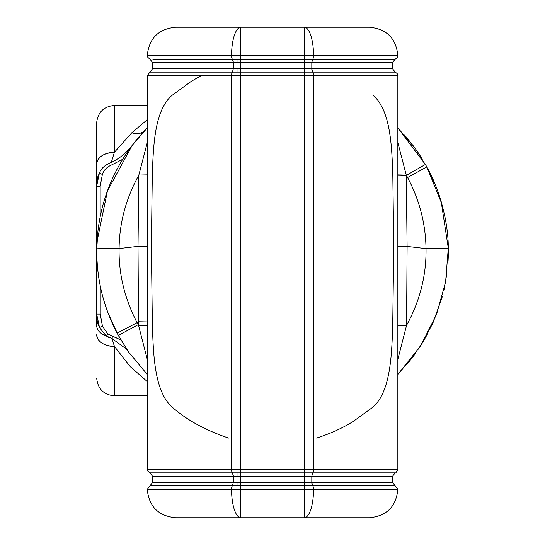<?xml version="1.0" encoding="UTF-8"?>
<svg xmlns="http://www.w3.org/2000/svg" width="545" height="545" viewBox="0 0 545 545"><rect width="100%" height="100%" fill="white"/><g stroke="black" fill="none" stroke-linecap="round" stroke-linejoin="round"><path stroke-width="0.82" d="M114.457 346.497L114.457 395.854L147.266 395.854L114.457 395.854L114.457 346.497C103.659 345.803 97.732 341.885 96.683 334.746A17.774 11.752 0 0 0 114.457 346.497L130.303 366.69L147.266 381.548L130.303 366.69L114.457 346.497L112.018 338.506L114.457 346.497M97.351 320.896L99.497 327.518L96.683 321.387L99.497 327.525L106.077 335.87C100.062 333.601 96.935 330.209 96.683 325.699L96.683 251.177L96.683 325.699C96.935 330.209 100.062 333.601 106.077 335.87L108.85 337.498M112.018 338.506L126.794 349.386L112.018 338.506L106.077 335.87L107.753 333.84L112.502 336.211L112.018 338.506L112.502 336.211L120.881 339.985L107.753 333.84L106.077 335.87L99.497 327.525L102.487 326.298L107.753 333.84L102.487 326.298L100.239 314.09L96.683 314.09L100.239 314.09L100.239 285.784L100.239 314.09L102.487 326.291L99.497 327.518L96.683 314.09M96.615 251.177L96.615 186.308L100.171 186.308L102.385 174.441C103.639 170.258 106.806 167.042 111.889 164.808L122.734 159.276L111.889 164.808C106.806 167.042 103.639 170.258 102.385 174.441L100.171 186.308L100.171 216.89L100.171 186.308L96.615 186.308L96.615 251.177M96.615 186.308L96.615 179.428L96.615 186.308L99.381 173.194L102.385 174.441L99.381 173.194C100.948 168.548 104.913 164.971 111.269 162.464L111.269 162.464C120.118 158.179 127.373 152.116 133.021 144.296L133.021 144.296C127.373 152.116 120.118 158.179 111.269 162.464C104.913 164.971 100.948 168.548 99.381 173.194L97.276 179.639M448.017 261.464L448.317 250.128A175.763 175.763 0 0 0 448.147 243.424A175.763 175.763 0 0 1 448.297 248.588M448.385 250.284L448.385 250.128A175.763 175.763 0 0 1 447.997 261.838A175.763 175.763 0 0 0 448.385 250.128M96.615 179.428L99.381 173.194L96.615 179.428L96.615 164.358L96.615 179.428M96.615 123.218L96.615 164.358L96.615 123.218C97.671 112.42 103.591 106.5 114.389 105.444L114.389 152.307A17.774 12.058 180 0 0 96.615 164.358C97.671 157.035 103.591 153.016 114.389 152.307L111.269 162.464L114.389 152.307L131.754 132.823C137.211 134.438 141.523 133.689 144.684 130.582L145.059 130.187M147.266 105.444L114.389 105.444L147.266 105.444M139.152 136.74L133.021 144.296L139.084 136.815M144.691 130.582L144.684 130.582C141.523 133.689 137.211 134.438 131.754 132.823L147.266 119.702L131.754 132.823L114.389 152.307L114.389 105.444M448.29 248.036L448.154 243.601M439.433 195.996L439.025 194.783M426.776 166.865L425.495 164.563M428.39 169.883L429.433 171.913M431.115 175.333L433.534 180.627M448.119 242.784L448.133 243.138M448.133 243.179L448.29 248.125L441.191 201.623M438.834 194.211L438.112 192.16M434.317 182.425L427.6 168.391M143.274 132.101L133.021 144.296M417.211 151.34L420.883 156.885M406.931 137.878L405.371 136.059M144.704 130.562L147.266 127.905A175.763 175.763 0 0 0 130.057 148.281M420.018 155.529L417.272 151.421M125.984 154.167A175.763 175.763 0 0 0 96.792 251.177L96.792 251.177A175.763 175.763 0 0 1 147.266 127.905L132.183 145.399L147.266 127.905L132.183 145.399L107.46 190.879L97.071 241.285L96.819 248.05C96.261 277.528 103.012 305.888 117.08 333.152L128.579 351.988L118.313 335.434L128.579 351.988L147.266 374.442L128.763 352.254M440.558 199.518A175.763 175.763 0 0 0 426.987 167.247A175.763 175.763 0 0 1 440.558 199.518M434.999 184.06L425.427 164.44A175.763 175.763 0 0 1 426.694 166.715A175.763 175.763 0 0 0 425.447 164.481M422.341 159.208A175.763 175.763 0 0 0 413.199 145.76A175.763 175.763 0 0 1 422.341 159.208M408.26 139.472A175.763 175.763 0 0 0 404.179 134.697A175.763 175.763 0 0 1 408.26 139.472M425.679 164.883L397.843 127.905L414.275 147.211L406.659 137.558M406.543 364.925L414.65 354.618M420.938 345.38L428.145 332.927M111.344 321.189L108.005 312.939A175.763 175.763 0 0 1 105.41 305.52A175.763 175.763 0 0 0 108.005 312.939L118.313 335.441L138.171 324.684L138.546 325.351L138.014 246.36L138.852 175.068L147.266 142.613L138.852 175.068L147.266 174.877L138.852 175.068C126.004 198.36 119.416 222.857 119.083 248.554C118.66 273.985 124.662 298.701 137.095 322.695L138.171 324.684L118.313 335.441L117.08 333.152L137.095 322.695L117.08 333.152C103.012 305.888 96.261 277.528 96.819 248.05L119.083 248.554L96.819 248.057L97.071 241.285M97.269 264.032A175.763 175.763 0 0 1 96.806 253.405A175.763 175.763 0 0 0 104.095 301.296M308.102 72.144L312.68 72.144A3.556 1.165 90 0 1 313.552 75.591L313.552 469.409A3.556 1.165 90 0 1 312.68 472.856L395.18 472.856L312.68 472.856A3.556 1.165 -90 0 0 313.552 469.409L397.843 469.409L313.552 469.409L313.552 75.591L397.843 75.591L313.552 75.591A3.556 1.165 -90 0 0 312.68 72.144L395.18 72.144L312.666 72.138M447.956 239.868L448.29 248.125C448.426 222.619 439.733 189.449 426.803 166.906L441.818 203.823M445.006 217.217L445.728 221.1M446.934 273.174L443.903 290.335M442.404 296.391L432.757 323.471L418.478 349.147M415.624 353.269L397.843 374.442L420.57 345.959L436.525 314.472L445.612 281.888L448.29 248.125L426.026 248.615C425.611 223.682 419.466 199.981 407.599 177.52L406.263 175.095L397.843 174.897L406.263 175.095L397.843 142.599L406.263 175.095L407.101 246.415L406.563 325.351C419.923 300.935 426.408 275.354 426.026 248.615L448.29 248.125C448.426 222.619 439.733 189.449 426.803 166.906L407.599 177.52L426.803 166.906L425.427 164.44L406.406 175.347L425.427 164.44L397.843 127.905M316.604 438.057C330.897 433.459 343.302 427.777 353.814 421.019L372.691 407.319C390.765 391.766 391.63 354.604 392.693 327.163L393.762 246.415L392.781 173.14C391.692 146.319 390.717 110.758 373.298 95.539M233.28 475.574L232.429 472.856L237.014 472.856L149.93 472.856L232.429 472.856L233.308 476.296L155.441 476.296L233.308 476.296L232.436 472.856L152.838 472.856L232.429 472.856A3.556 1.165 -90 0 1 231.557 469.409A3.556 1.165 90 0 0 232.429 472.856L237.014 472.856L237.014 476.296L152.593 476.296L233.308 476.296L233.308 482.434L152.593 482.434L233.308 482.434L233.308 476.296L237.014 476.296L237.014 472.856L240.863 472.856L237.014 472.856M311.835 69.487L312.68 72.144L392.271 72.144L312.68 72.144L311.808 68.704L389.668 68.704L311.808 68.704L311.808 62.566L392.516 62.566L311.808 62.566L312.68 59.126L392.271 59.126L312.68 59.126A3.556 1.165 -90 0 0 313.552 55.685A28.435 9.306 -90 0 0 304.246 27.25L175.701 27.25C158.425 28.939 148.948 38.416 147.266 55.685L231.557 55.685L147.266 55.685C146.639 56.115 147.531 57.259 149.93 59.126L152.593 62.566L152.593 68.704L147.266 75.591L231.557 75.591L147.266 75.591L147.266 469.409L231.557 469.409L147.266 469.409C146.68 469.954 147.572 471.098 149.93 472.856L152.593 476.296L152.593 482.434L147.266 489.315L231.557 489.315A28.435 9.306 90 0 0 240.863 517.75L175.701 517.75C158.425 516.067 148.948 506.584 147.266 489.315L240.863 489.315L240.863 517.75L304.246 517.75A28.435 9.306 -90 0 0 313.552 489.315A3.556 1.165 -90 0 0 312.68 485.874L312.666 485.868M231.557 75.591L231.557 469.409L240.863 469.409L240.863 472.856L240.863 469.409L231.557 469.409L231.557 75.591L240.863 75.591L240.863 469.409L240.863 75.591L231.557 75.591A3.556 1.165 -90 0 1 232.429 72.144L149.93 72.144L232.429 72.144A3.556 1.165 90 0 0 231.557 75.591M201.269 75.591L191.295 81.334L171.825 95.525C154.392 110.798 153.438 146.196 152.334 173.106L151.353 246.36L152.416 327.163C153.513 354.652 154.262 391.542 172.418 407.319C186.533 419.875 205.233 430.121 228.512 438.057M97.78 232.565L96.819 248.05M233.28 61.851L232.429 59.126L152.838 59.126L232.429 59.126L233.308 62.566L240.863 62.566L240.863 68.704L304.246 68.704L304.246 472.856L312.68 472.856L311.808 476.296L389.668 476.296L311.808 476.296L312.68 472.856L392.271 472.856L304.246 472.856L304.246 469.409L313.552 469.409L304.246 469.409L304.246 75.591L313.552 75.591L304.246 75.591L304.246 72.144L240.863 72.144L240.863 68.704L152.593 68.704L233.308 68.704L233.308 62.566L152.593 62.566L233.308 62.566L233.308 68.704L232.429 72.144L152.838 72.144L232.442 72.138L233.301 68.704L155.441 68.704L237.014 68.704L237.014 72.144L237.014 68.704L240.863 68.704L240.863 72.144L232.429 72.144L240.863 72.144L240.863 75.591L240.863 72.144L312.68 72.144L304.246 72.144L304.246 68.704L311.808 68.704L312.68 72.144M304.246 68.704L240.863 68.704L240.863 62.566L304.246 62.566L304.246 68.704L304.246 27.25L369.415 27.25C386.684 28.939 396.161 38.416 397.843 55.685L313.552 55.685L397.843 55.685C398.129 56.843 397.244 57.995 395.18 59.126L392.516 62.566L392.516 68.704L395.18 72.144C397.353 73.493 398.245 74.638 397.843 75.591L397.843 469.409C396.324 472.406 395.432 473.55 395.18 472.856L392.516 476.296L392.516 482.434L397.843 489.315L313.552 489.315L397.843 489.315C396.161 506.584 386.684 516.067 369.415 517.75L304.246 517.75L304.246 472.856L240.863 472.856L240.863 476.296L237.014 476.296L240.863 476.296L240.863 472.856L304.246 472.856L304.246 476.296L240.863 476.296L240.863 482.434L155.441 482.434L233.308 482.434L155.441 482.434L233.308 482.434L232.442 485.868L149.93 485.874L232.429 485.874A3.556 1.165 90 0 0 231.557 489.315A3.556 1.165 -90 0 1 232.429 485.874L233.301 482.434L240.863 482.434L240.863 476.296L306.167 476.296M397.843 359.366L406.563 325.351L397.843 359.366M397.843 325.522L406.563 325.351L397.843 325.522M397.843 246.415L407.101 246.415L397.843 246.415M397.843 175.211L406.27 175.408L397.843 175.211M312.68 472.856L308.102 472.856M147.266 246.36L138.014 246.36L147.266 246.36M147.266 321.925L138.478 321.754L137.095 322.695C124.662 298.701 118.66 273.985 119.083 248.554C119.416 222.857 126.004 198.36 138.852 175.068L138.014 246.36L119.083 248.554L138.014 246.36L138.546 325.351L147.266 359.366L138.546 325.351L137.095 322.695L138.478 321.754M147.266 325.522L138.546 325.351M310.888 62.566L311.808 62.566L311.808 68.704L392.516 68.704L310.888 68.704M304.246 75.591L240.863 75.591L304.246 75.591M407.599 177.52C419.466 199.981 425.611 223.682 426.026 248.615L407.101 246.415L406.27 175.408L407.599 177.52M407.101 246.415L426.026 248.615C426.408 275.354 419.923 300.935 406.563 325.351L407.101 246.415M304.246 469.409L240.863 469.409L304.246 469.409M310.888 476.296L311.808 476.296L311.808 482.434L392.516 482.434L311.808 482.434L311.808 476.296L392.516 476.296L304.246 476.296L304.246 482.434L240.863 482.434L240.863 485.874L232.429 485.874L237.014 485.874L237.014 482.434L237.014 485.874L232.429 485.874M308.102 485.874L312.68 485.874L311.808 482.434L310.888 482.434M237.014 72.144L232.429 72.144M233.308 62.566L232.436 59.126L240.863 59.126L240.863 62.566L155.441 62.566L235.14 62.566M240.863 27.25L240.863 55.685L231.557 55.685A3.556 1.165 90 0 0 232.429 59.126A3.556 1.165 -90 0 1 231.557 55.685L240.863 55.685L240.863 27.25A28.435 9.306 90 0 0 231.557 55.685A28.435 9.306 -90 0 1 240.863 27.25L304.246 27.25A28.435 9.306 90 0 1 313.552 55.685L304.246 55.685L313.552 55.685A3.556 1.165 90 0 1 312.68 59.126L395.18 59.126L312.68 59.126L311.808 62.566L389.668 62.566L240.863 62.566L240.863 59.126L308.102 59.126M312.68 59.126L304.246 59.126L304.246 62.566L306.167 62.566M311.808 482.434L389.668 482.434L311.808 482.434L312.68 485.874L392.271 485.874L240.863 485.874L240.863 482.434L311.808 482.434M311.835 483.217L312.68 485.874L395.18 485.874L312.68 485.874A3.556 1.165 90 0 1 313.552 489.315L304.246 489.315L313.552 489.315A28.435 9.306 90 0 1 304.246 517.75L240.863 517.75A28.435 9.306 -90 0 1 231.557 489.315L240.863 489.315L240.863 485.874L240.863 489.315L304.246 489.315L240.863 489.315L240.863 517.75M237.014 62.566L237.014 59.126L237.014 62.566M304.246 482.434L304.246 485.874L312.68 485.874M237.014 485.874L304.246 485.874L304.246 517.75M304.246 27.25L304.246 55.685L240.863 55.685L304.246 55.685L304.246 59.126L240.863 59.126L240.863 55.685L240.863 59.126L237.014 59.126M114.457 395.854C103.659 394.805 97.739 388.878 96.683 378.08"/></g></svg>
